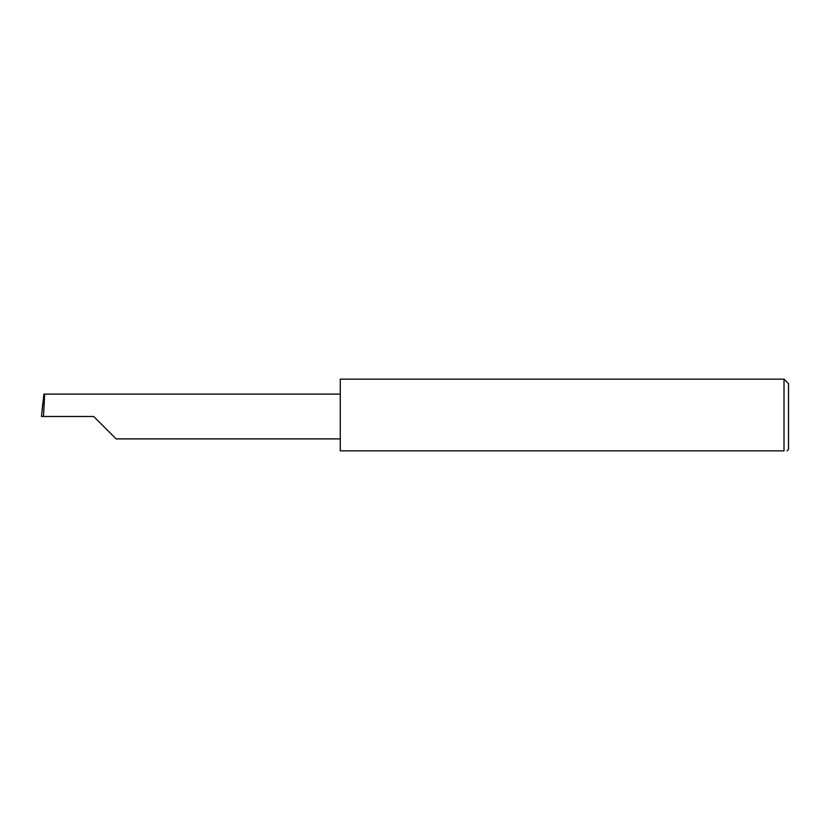 <?xml version="1.0" encoding="UTF-8"?>
<svg xmlns="http://www.w3.org/2000/svg" width="830" height="830" viewBox="0 0 830 830"><rect width="100%" height="100%" fill="white"/><g stroke="black" fill="none" stroke-linecap="round" stroke-linejoin="round"><path stroke-width="1.25" d="M93.728 416.494L116.117 438.894L93.728 416.494L116.117 438.894L93.728 416.494L43.513 416.494L44.696 394.094L43.917 394.094L41.5 416.494L43.513 416.494M784.018 379.144L340.259 379.144L340.259 450.856L784.018 450.856C787.95 450.856 787.95 450.856 784.018 450.856L784.018 379.144L788.5 383.626L788.5 449.362L787.006 450.856M41.5 416.494L42.714 404.169M340.259 394.094L44.696 394.094M116.117 438.894L340.259 438.894"/></g></svg>
